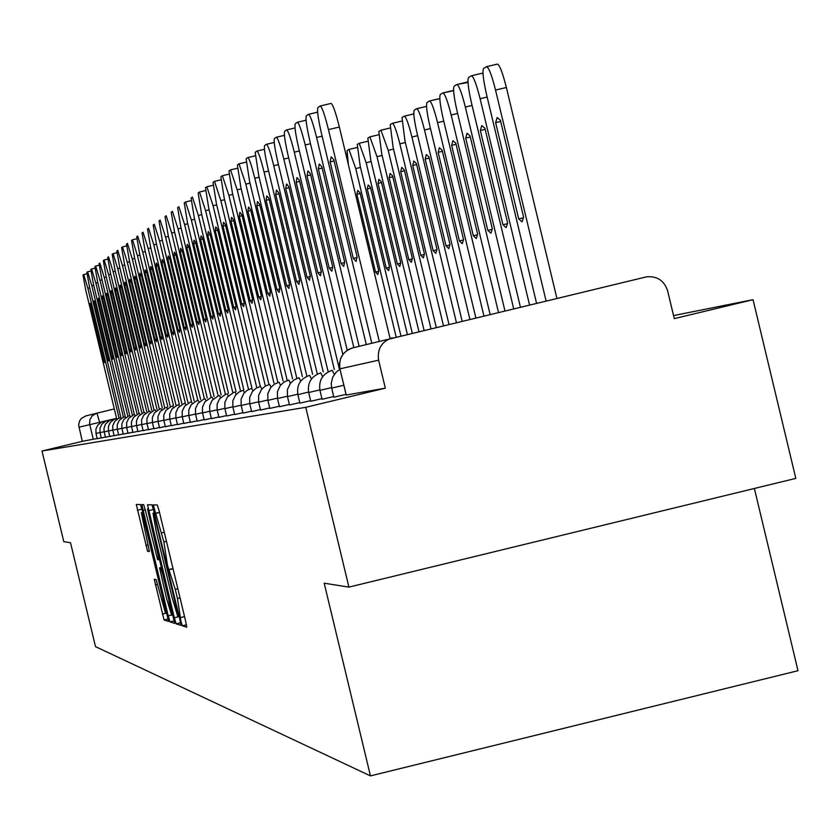 <?xml version="1.0" encoding="UTF-8"?>
<svg xmlns="http://www.w3.org/2000/svg" width="840" height="840" viewBox="0 0 840 840"><rect width="100%" height="100%" fill="white"/><g stroke="black" fill="none" stroke-linecap="round" stroke-linejoin="round"><path stroke-width="1.26" d="M180.968 621.474L182.28 625.8L186.722 627.207L185.651 621.232L159.191 511.108L157.332 504.987L153.216 504.882L163.884 541.978L167.475 565.299L175.266 589.355L177.46 598.469L180.968 621.474M154.287 579.264L164.073 619.983L168.578 621.422L142.244 510.426L140.48 504.567L136.3 504.462L147.556 551.25L149.394 551.523L141.33 512.694L146.055 528.36L162.697 597.576L165.459 612.896L156.146 579.674L154.287 579.264M339.98 368.823C338.541 358.323 342.794 351.351 352.748 347.876L646.737 276.791C657.269 276.003 664.22 280.655 667.601 290.756L674.279 318.633L753.039 299.681L795.816 478.391L348.915 587.118L324.188 583.18L370.451 775.898L95.498 646.632L70.518 542.735L63.798 541.663L42 451.017L305.75 407.316L385.329 388.164L378.62 360.181L339.906 368.834L346.258 395M348.915 587.118L305.75 407.316M174.31 617.757L176.138 623.837L180.915 625.359L179.876 619.458L153.783 510.888L151.956 504.851L147.515 504.735L174.31 617.757L178.374 616.77M174.647 623.364L170.016 621.884L168.221 615.899L141.823 504.599L143.661 504.641L145.435 510.552L157.584 559.587L158.865 559.797L157.815 553.928L147.494 508.872L174.667 623.353M753.039 299.681L673.544 315.578M754.373 488.471L798 670.708L370.451 775.898M42 451.017L82.289 441.336L78.635 425.135L79.517 421.06L81.302 418.488L85.806 415.926L114.303 408.923M392.249 337.806C381.623 341.512 377.076 348.968 378.62 360.181M99.992 432.516L95.981 433.461L97.24 438.711L101.252 437.776M104.15 431.707L100.034 432.673L101.304 437.997L105.43 437.031M108.413 430.889L104.192 431.876L105.483 437.262L109.704 436.275M112.791 430.038L108.455 431.056L109.767 436.517L114.093 435.498M117.275 429.167L112.823 430.217L114.156 435.74L118.608 434.7M121.884 428.274L117.317 429.356L118.661 434.952L123.239 433.881M126.63 427.361L121.936 428.463L123.291 434.133L127.985 433.041M131.492 426.416L126.672 427.55L128.048 433.304L132.877 432.18M136.5 425.45L131.534 426.615L132.941 432.443L137.897 431.288M141.645 424.452L136.542 425.649L137.959 431.56L143.062 430.374M146.937 423.423L141.687 424.662L143.136 430.657L148.376 429.429M152.387 422.373L146.99 423.644L148.449 429.723L153.846 428.463M157.994 421.292L152.439 422.594L153.919 428.768L159.474 427.466M163.779 420.168L158.046 421.512L159.547 427.781L165.28 426.437M169.733 419.013L163.832 420.399L165.354 426.762L171.255 425.387M175.875 417.827L169.785 419.255L171.339 425.712L177.418 424.294M182.207 416.598L175.928 418.068L177.503 424.631L183.782 423.161M188.738 415.328L182.259 416.85L183.866 423.507L190.344 422.006M195.489 414.026L188.8 415.59L190.428 422.363L197.117 420.798M202.461 412.671L195.552 414.298L197.201 421.166L204.109 419.559M209.674 411.274L202.524 412.955L204.204 419.937L211.344 418.278M217.119 409.836L209.738 411.569L211.439 418.667L218.831 416.955M224.837 408.334L217.192 410.13L218.925 417.354L226.569 415.58M232.816 406.791L224.91 408.649L226.674 416L234.591 414.162M241.091 405.185L232.89 407.106L234.696 414.593L242.897 412.681M249.669 403.526L241.174 405.52L243.002 413.133L251.507 411.159M258.573 401.793L249.753 403.862L251.612 411.621L260.432 409.574M267.813 400.008L258.657 402.15L260.547 410.056L269.703 407.925M277.41 398.139L267.897 400.376L269.829 408.429L279.342 406.214M287.385 396.207L277.494 398.528L279.468 406.739L289.359 404.439M297.759 394.191L287.469 396.606L289.485 404.975L299.775 402.591M308.574 392.091L297.854 394.611L299.911 403.147L310.621 400.659M319.841 389.907L308.669 392.522L310.758 401.247L321.93 398.654M331.59 387.629L319.935 390.358L322.077 399.262L333.721 396.554M343.844 385.245L331.695 388.091L333.869 397.194L346.028 394.37M82.289 441.336L97.188 438.491M385.329 388.164L346.269 395.02M178.437 616.791L154.844 517.493L153.006 513.24L156.398 532.361L171.948 597.062L177.849 616.613L179.183 616.613L178.447 616.791M166.53 598.3L171.402 614.397L168.609 598.847L162.655 574.087L160.85 568.092L159.558 567.851L166.53 598.3M523.582 217.098L500.367 120.183L497.154 117.548L495.632 122.63L518.7 218.904L522.049 221.834L523.582 217.098M546.074 300.899L495.537 90.058C491.757 75.107 488.765 67.305 486.57 66.654L483.641 68.408C482.223 70.99 483.221 79.873 486.665 95.046L536.55 303.188M486.78 66.612L497.364 64.103C499.58 64.754 502.593 72.545 506.373 87.496L495.537 90.058M556.889 298.305L506.373 87.496M523.541 217.749L518.7 218.904M500.661 121.443L495.632 122.63M320.324 105.977L331.002 103.436C332.819 104.181 335.601 112.056 339.36 127.04L390.054 338.373M331.107 156.933L330.141 161.9L353.294 258.394L356.108 261.45L357.105 256.83L333.806 159.705L331.317 156.891M379.218 341.135L328.471 129.623C324.713 114.629 321.951 106.754 320.166 105.998L317.909 107.594C316.901 110.093 318.139 118.933 321.625 134.138L371.753 343.035M353.294 258.394L357.094 257.481M330.141 161.9L334.1 160.954M507.612 223.031L484.88 128.184L481.782 125.58L480.344 130.525L502.929 224.763L506.153 227.64L507.612 223.031M529.526 304.868L480.113 98.721C476.417 84.095 473.508 76.44 471.398 75.779L468.594 77.459C467.24 79.968 468.237 88.652 471.608 103.498L520.401 307.062M471.597 75.747L481.961 73.28L483.031 73.899M507.57 223.661L502.929 224.763M485.163 129.381L480.344 130.525M492.303 228.711L470.043 135.849L467.061 133.276L465.696 138.096L487.82 230.381L490.928 233.216L492.303 228.711M513.67 308.669L465.339 107.027C461.717 92.694 458.892 85.197 456.855 84.525L454.167 86.142C452.876 88.578 453.873 97.073 457.181 111.605L504.924 310.769M457.034 84.493L468.006 82.436M492.261 229.309L487.82 230.381M470.316 136.994L465.696 138.096M319.242 164.147L318.339 168.977L340.998 263.424L343.718 266.427L344.652 261.933L321.846 166.877L319.431 164.105M366.251 344.431L316.586 137.456C312.921 122.787 310.223 115.07 308.5 114.303L306.348 115.836C305.393 118.261 306.621 126.914 310.034 141.781L359.1 346.258M340.998 263.424L344.642 262.553M318.339 168.977L322.13 168.073M307.87 171.055L307.02 175.76L329.217 268.243L331.832 271.205L332.714 266.816L310.38 173.744L308.049 171.014M353.829 347.603L305.204 144.963C301.613 130.599 298.988 123.029 297.339 122.273L295.27 123.732C294.357 126.095 295.575 134.547 298.925 149.111L347.204 350.291M329.217 268.243L332.714 267.404M307.02 175.76L310.653 174.899M477.624 234.161L455.816 143.199L452.928 140.658L451.637 145.352L473.308 235.757L476.312 238.56L477.624 234.161M498.467 312.322L451.164 114.986C447.615 100.947 444.864 93.587 442.911 92.915L440.328 94.469C439.1 96.831 440.097 105.147 443.331 119.385L490.077 314.339M443.079 92.894L453.611 90.668M477.582 234.738L473.308 235.757M456.078 144.302L451.637 145.352M463.522 239.39L442.155 150.255L439.362 147.746L438.144 152.323L459.386 240.933L462.284 243.684L463.522 239.39M483.882 315.819L437.556 122.63C434.091 108.864 431.413 101.651 429.524 100.979L427.046 102.459C425.87 104.758 426.867 112.896 430.038 126.851L475.818 317.762M429.681 100.947L439.793 98.648M463.502 239.946L459.386 240.933M442.407 151.316L438.144 152.323M449.988 244.419L429.03 157.038L426.332 154.549L425.177 159.023L446.009 245.9L448.812 248.619L449.988 244.419M469.865 319.19L424.494 129.969C421.092 116.477 418.478 109.389 416.661 108.717L414.278 110.145C413.154 112.382 414.141 120.341 417.26 134.032L462.105 321.048M416.808 108.686L426.542 106.386M449.957 244.954L446.009 245.9M429.272 158.056L425.177 159.023M296.961 177.681L296.163 182.27L317.909 272.864L320.439 275.782L321.269 271.498L299.387 180.338L297.129 177.639M342.836 354.438L294.294 152.166C290.776 138.085 288.215 130.662 286.619 129.906L284.644 131.313C283.773 133.602 284.981 141.876 288.267 156.146L339.213 368.424M317.909 272.864L321.269 272.066M296.163 182.27L299.659 181.44M286.493 184.044L285.747 188.517L307.052 277.305L309.508 280.182L310.275 275.993L288.844 186.659L286.65 184.002M334.299 369.432L283.815 159.075C280.371 145.278 277.882 137.991 276.339 137.235L274.439 138.59C273.609 140.816 274.806 148.922 278.03 162.897L327.957 370.955M307.052 277.305L310.286 276.538M285.747 188.517L289.096 187.719M276.433 190.155L275.73 194.523L296.625 281.579L298.998 284.403L299.723 280.308L278.712 192.738L276.581 190.113M323.243 371.91L273.756 165.711C270.375 152.177 267.95 145.036 266.459 144.28L264.632 145.583C263.844 147.746 265.031 155.684 268.191 169.386L317.153 373.38M296.625 281.579L299.733 280.833M275.73 194.523L278.954 193.757M436.968 249.26L416.409 163.548L413.805 161.102L412.703 165.47L433.136 250.677L435.855 253.355L436.968 249.26M456.382 322.423L411.925 137.025C408.597 123.785 406.046 116.834 404.292 116.151L402.003 117.527L404.975 140.931L448.928 324.209M436.947 249.764L433.136 250.677M416.651 164.535L412.703 165.47M266.763 196.025L266.102 200.298L286.598 285.684L288.897 288.467L289.58 284.456L268.968 198.587L266.899 195.993M312.617 374.304L264.086 172.095C260.767 158.823 258.394 151.809 256.966 151.053L255.203 152.303L258.731 175.623L306.757 375.711M286.598 285.684L289.59 284.97M266.102 200.298L269.199 199.563M424.431 253.911L404.271 169.827L401.741 167.402L400.701 171.665L420.756 255.276L423.381 257.911L424.431 253.911M443.415 325.531L399.84 143.819C396.575 130.82 394.086 123.995 392.385 123.312L390.191 124.635L393.151 147.578L436.244 327.254M424.421 254.405L420.756 255.276M404.492 170.762L400.701 171.665M257.45 201.684L256.83 205.853L276.948 289.632L279.174 292.373L279.815 288.456L259.591 204.204L257.586 201.653M302.389 376.604L254.772 178.238C251.528 165.207 249.207 158.319 247.821 157.563L246.131 158.771L249.627 181.629L296.751 377.958M276.948 289.632L279.825 288.939M256.83 205.853L259.812 205.149M412.367 258.384L392.574 175.865L390.128 173.471L389.141 177.639L408.828 259.707L411.369 262.311L412.367 258.384M430.931 328.524L388.206 150.36L380.93 130.211L378.808 131.481L381.759 153.983L424.022 330.183M412.356 258.857L408.828 259.707M392.794 176.768L389.141 177.639M248.493 207.123L247.916 211.208L267.645 293.433L269.808 296.131L270.417 292.299L250.561 209.612L248.619 207.091M292.551 378.808L245.816 184.139L239.022 163.842L237.395 164.997L240.849 187.415L287.112 380.121M267.645 293.433L270.428 292.772M247.916 211.208L250.782 210.525M400.743 262.7L381.318 181.681L378.935 179.319L378 183.393L397.331 263.97L399.798 266.543L400.743 262.7M418.908 331.411L376.992 156.65L369.883 136.857L367.846 138.085L370.776 160.146L412.241 333.018M400.733 263.161L397.331 263.97M381.528 182.553L378 183.393M239.852 212.373L239.305 216.363L258.689 297.098L260.788 299.754L261.356 296.006L241.868 214.83L239.967 212.341M283.07 380.94L237.184 189.84L230.548 169.88L228.974 171.003L232.397 192.99L277.83 382.2M258.689 297.098L261.366 296.457M239.305 216.363L242.078 215.702M389.54 266.868L370.451 187.288L368.141 184.958L367.258 188.947L386.243 268.086L388.637 270.617L389.54 266.868M407.306 334.194L366.177 162.729L359.237 143.262L357.262 144.448L360.181 166.1L400.88 335.738M389.529 267.298L386.243 268.086M370.65 188.139L367.258 188.947M231.525 217.434L231.021 221.34L250.058 300.625L252.084 303.25L252.62 299.576L233.489 219.859L231.641 217.403M273.924 382.998L228.869 195.321L222.369 175.707L220.857 176.788L224.249 198.366L268.873 384.216M250.058 300.625L252.641 300.017M231.021 221.34L233.688 220.7M378.725 270.879L359.971 192.707L357.735 190.397L356.885 194.303L375.543 272.066L377.864 274.565L378.725 270.879M396.123 336.882L355.751 168.588L348.957 149.447L347.056 150.581L348.38 164.651M378.714 271.299L375.543 272.066M360.171 193.515L356.885 194.303M223.493 222.316L223.01 226.139L241.721 304.038L243.695 306.631L244.198 303.03L225.393 224.71L223.597 222.285M265.104 384.983L220.836 200.624L214.484 181.335L213.024 182.375L216.384 203.553L260.222 386.159M241.721 304.038L244.209 303.44M223.01 226.139L225.593 225.519M215.733 227.021L215.282 230.769L233.667 307.335L235.589 309.887L236.061 306.358L217.581 229.394L215.838 227M256.589 386.894L213.087 205.727L206.871 186.764L205.464 187.761L208.782 208.572L251.874 388.028M233.667 307.335L236.082 306.757M215.282 230.769L217.77 230.181M208.247 231.578L207.816 235.253L225.887 310.517L227.756 313.036L228.207 309.572L210.042 233.919L208.331 231.556M248.367 388.742L205.601 210.672L199.511 192.003L198.156 192.98L201.442 213.413L243.81 389.844M225.887 310.517L228.228 309.96M207.816 235.253L210.221 234.675M201.002 235.977L200.603 239.578L218.369 313.593L220.196 316.071L220.616 312.68L202.745 238.287L201.085 235.956M240.419 390.537L198.366 215.439L192.402 197.075L191.09 198.009L194.345 218.096L236.009 391.587M218.369 313.593L220.626 313.047M200.603 239.578L202.923 239.022M193.988 240.23L193.62 243.758L211.103 316.565L212.877 319.011L213.266 315.683L195.699 242.519L194.072 240.219M232.733 392.259L191.373 220.059L185.525 201.978L184.254 202.881L187.488 222.621L228.47 393.288M211.103 316.565L213.287 316.04M193.62 243.758L195.867 243.222M187.215 244.356L186.858 247.81L204.067 319.442L205.79 321.867L206.157 318.591L188.874 246.603L187.288 244.335M225.288 393.929L184.601 224.522L178.878 206.724L177.639 207.596L180.841 227L221.172 394.926M204.067 319.442L206.178 318.938M186.858 247.81L189.042 247.296M180.642 248.346L180.316 251.738L197.253 322.235L198.933 324.618L199.28 321.405L182.27 250.572L180.716 248.325M218.085 395.556L178.048 228.847L172.431 211.312L171.234 212.163L174.405 231.252L214.095 396.512M197.253 322.235L199.3 321.741M180.316 251.738L182.427 251.234M174.29 252.21L173.975 255.539L190.649 324.933L192.286 327.285L192.612 324.135L175.865 254.405L174.353 252.189M211.113 397.12L171.707 233.027L166.194 215.765L165.039 216.584L168.168 235.358L207.249 398.044M190.649 324.933L192.633 324.461M173.975 255.539L176.022 255.055M168.126 255.948L167.832 259.224L184.244 327.558L185.85 329.879L186.155 326.77L169.669 258.122L168.189 255.938M204.362 398.643L165.553 237.09L160.125 220.08L159.023 220.868L162.131 239.347L200.603 399.536M184.244 327.558L186.175 327.096M167.832 259.224L169.816 258.752M162.141 259.581L161.879 262.794L178.038 330.089L179.603 332.388L179.886 329.332L163.653 261.734L162.204 259.571M197.809 400.113L159.59 241.017L154.277 224.259L153.195 225.026L156.272 243.212L194.166 400.985M178.038 330.089L179.907 329.647M161.879 262.794L163.8 262.343M156.345 263.099L156.093 266.259L172.022 332.556L173.544 334.824L173.817 331.821L157.815 265.23L156.408 263.088M191.447 401.541L153.804 244.839L148.585 228.312L147.535 229.058L150.581 246.96L187.918 402.392M172.022 332.556L173.838 332.125M156.093 266.259L157.962 265.818M150.717 266.522L150.486 269.63L166.173 334.95L167.664 337.187L167.916 334.236L152.155 268.622L150.78 266.511M185.283 402.927L148.197 248.535L143.062 232.25L142.044 232.974L145.068 250.603L181.85 403.757M166.173 334.95L167.937 334.53M150.486 269.63L152.292 269.199M145.257 269.84L145.036 272.895L160.503 337.27L161.952 339.476L162.194 336.578L146.664 271.919L145.309 269.829M179.287 404.271L142.737 252.137L137.708 236.072L136.71 236.775L139.703 254.142L175.959 405.069M160.503 337.27L162.215 336.861M145.036 272.895L146.79 272.475M139.745 276.066L154.991 339.528L156.408 341.712L156.629 338.856L141.32 275.121L139.944 273.063L139.745 276.066L141.446 275.656M173.471 405.584L137.445 255.623L132.5 239.778L131.534 240.471L134.495 257.576L170.237 406.361M154.991 339.528L156.65 339.129M134.6 279.153L149.625 341.712L151.022 343.875L151.221 341.061L136.133 278.229L134.788 276.203L134.6 279.153L136.259 278.754M167.822 406.854L132.3 259.024L127.439 243.39L126.504 244.062L129.434 260.915L164.682 407.61M149.625 341.712L151.242 341.334M129.591 282.156L144.417 343.844L145.782 345.975L145.971 343.214L131.082 281.253L129.77 279.248L129.591 282.156L131.208 281.768M162.33 408.093L127.302 262.322L122.514 246.897L121.611 247.548L124.509 264.159L159.275 408.828M144.417 343.844L145.992 343.476M124.73 285.065L139.346 345.923L140.679 348.022L140.858 345.303L126.179 284.204L124.887 282.209L124.73 285.065L126.305 284.697M156.986 409.29L122.441 265.524L117.737 250.309L116.844 250.94L119.732 267.32L154.014 410.004M139.346 345.923L140.879 345.555M119.994 287.91L134.421 347.939L135.723 350.018L135.891 347.34L121.412 287.06L120.141 285.096L119.994 287.91L121.527 287.543M151.788 410.456L117.716 268.642L113.075 253.628L112.214 254.237L115.07 270.385L148.89 411.159M134.421 347.939L135.912 347.582M115.385 290.671L129.623 349.902L130.904 351.96L131.05 349.314L116.76 289.842L115.532 287.899L115.385 290.671L116.876 290.315M146.727 411.6L113.106 271.688L108.539 256.861L107.709 257.46L110.534 273.378L143.913 412.272M129.623 349.902L131.072 349.556M110.901 293.36L124.95 351.813L126.2 353.85L126.347 351.246L112.245 292.562L111.027 290.63L110.901 293.36L112.35 293.013M141.803 412.703L108.623 274.638L104.139 260.001L103.32 260.589L106.123 276.297L139.052 413.364M124.95 351.813L126.367 351.477M106.533 295.985L120.393 353.671L121.621 355.688L121.758 353.126L107.835 295.197L106.648 293.296L106.533 295.985L107.94 295.649M137.004 413.784L104.255 277.515L99.834 263.067L99.047 263.634L101.819 279.132L134.327 414.425M120.393 353.671L121.779 353.346M102.27 298.536L115.962 355.488L117.159 357.483L117.285 354.953L103.541 297.769L102.375 295.89L102.27 298.536L103.645 298.211M132.332 414.834L100.002 280.329L95.655 266.049L94.878 266.606L97.629 281.894L129.727 415.464M115.962 355.488L117.306 355.173M98.123 301.024L111.636 357.262L112.812 359.226L112.927 356.727L99.361 300.279L98.217 298.41L98.123 301.024L99.467 300.699M127.775 415.863L95.865 283.059L91.57 268.957L90.814 269.493L93.545 284.592L125.234 416.472M111.636 357.262L112.948 356.947M94.08 303.45L107.426 358.985L108.581 360.927L108.686 358.47L95.288 302.726L94.164 300.877L94.08 303.45L95.382 303.135M123.333 416.861L91.823 285.726L87.602 271.793L86.856 272.318L89.555 287.217L120.855 417.449M107.426 358.985L108.696 358.68M90.132 305.812L103.309 360.665L104.444 362.596L104.538 360.161L91.308 305.109L90.206 303.282L90.132 305.812L91.403 305.508M119.007 417.827L87.874 288.32L83.706 274.565L82.992 275.069L85.67 289.779L116.592 418.415M103.309 360.665L104.559 360.37M186.438 624.782L182.28 625.8M159.484 512.327L155.253 513.345M172.998 568.554L168.767 569.573M116.571 418.352L78.897 427.214M99.876 423.129L96.925 413.091L92.264 415.737L90.006 419.423L89.576 423.717L93.282 439.404M319.935 390.358C318.56 380.32 322.655 373.632 332.22 370.293L334.299 374.367M308.669 392.522C307.325 382.694 311.336 376.142 320.702 372.876L322.655 376.698M297.854 394.611C296.531 384.972 300.468 378.556 309.645 375.354L311.483 378.935M287.469 396.606L287.395 389.644L290.346 383.334L294.21 379.796L299.03 377.727L300.762 381.098M277.494 398.528L277.421 391.692L280.308 385.507L284.099 382.043L288.824 380.016L290.451 383.187M267.897 400.376L267.813 393.677L270.659 387.608L274.375 384.206L279.017 382.211L280.55 385.214M258.657 402.15L258.573 395.577L261.366 389.624L265.01 386.284L269.567 384.332L271.016 387.156M249.753 403.862L249.679 397.415L252.41 391.566L255.99 388.29L260.474 386.369L261.839 389.046M241.174 405.52L241.101 399.179L243.779 393.435L247.306 390.222L251.685 388.343L252.987 390.863M232.89 407.106L232.827 400.88L235.463 395.241L238.917 392.081L243.233 390.233L244.461 392.627M224.91 408.649L224.837 402.528L227.43 396.984L233.583 392.511L235.064 392.07L236.229 394.338M217.192 410.13L217.119 404.124L219.671 398.675L225.719 394.275L227.178 393.834L228.281 395.987M209.738 411.569L209.664 405.657L212.173 400.302L218.117 395.976L219.555 395.546L220.605 397.593M202.524 412.955L202.461 407.138L204.918 401.877L210.767 397.625L212.184 397.194L213.181 399.147M195.552 414.298L195.489 408.576L197.904 403.399L203.658 399.21L205.054 398.79L206.01 400.649M188.8 415.59L188.738 409.973L191.121 404.87L196.781 400.754L198.146 400.344L199.059 402.108M182.259 416.85L182.196 411.317L184.548 406.298L190.113 402.245L191.457 401.846L192.328 403.526M175.928 418.068L175.865 412.619L178.174 407.683L183.666 403.694L184.978 403.294L185.819 404.901M169.785 419.255L169.722 413.889L172.001 409.017L177.398 405.09L178.7 404.702L179.498 406.235M163.832 420.399L163.769 415.107L166.005 410.319L171.328 406.455L172.609 406.067L173.376 407.536M158.046 421.512L157.983 416.304L160.198 411.579L165.438 407.768L166.698 407.39L167.422 408.796M152.439 422.594L152.376 417.459L154.549 412.808L159.716 409.048L160.965 408.681L161.658 410.025M146.99 423.644L146.927 418.582L149.069 413.994L154.161 410.298L155.39 409.931L156.061 411.212M141.687 424.662L141.635 419.675L143.745 415.149L148.764 411.506L149.972 411.138L150.612 412.377M136.542 425.649L136.49 420.735L138.569 416.272L143.525 412.681L144.711 412.314L145.331 413.501M131.534 426.615L131.481 421.764L133.539 417.365L138.422 413.816L139.597 413.469L140.185 414.603M126.672 427.55L126.62 422.762L128.646 418.435L133.455 414.929L134.621 414.582L135.188 415.674M121.936 428.463L121.873 423.738L123.879 419.465L128.625 416.01L129.77 415.663L130.316 416.714M117.317 429.356L117.264 424.694L119.238 420.473L122.85 417.522L125.055 416.724L125.58 417.732M112.823 430.217L112.77 425.618L114.723 421.449L118.283 418.541L120.467 417.753L120.971 418.73M108.455 431.056L108.402 426.52L110.323 422.405L113.841 419.538L115.993 418.761L116.477 419.695M104.192 431.876L103.961 428.516L105.389 424.263L109.505 420.504L111.626 419.738L112.098 420.63M100.034 432.673L99.981 428.253L101.85 424.242L105.284 421.449L107.383 420.683L107.825 421.554M95.981 433.461L95.928 429.093L97.776 425.135L101.168 422.373L103.236 421.617L103.667 422.457M184.537 616.591L180.884 617.484L184.548 616.613M180.033 597.839L177.46 598.469M177.849 588.735L175.266 589.355M173.05 568.775L169.312 569.678M166.457 541.359L163.884 541.978M164.273 532.245L161.69 532.865M159.516 512.463L155.788 513.366M153.436 509.502L148.575 510.678M180.6 622.755L176.138 623.837M154.308 513.082L153.562 513.272M154.277 512.936L153.006 513.24L154.277 512.936M174.342 620.833L170.016 621.884M172.946 614.754L168.221 615.899M145.268 509.87L142.874 510.447M159.684 559.598L158.876 559.787L159.684 559.598M161.679 567.893L160.85 568.092M161.553 567.368L159.569 567.851L161.553 567.368M149.384 550.809L147.556 551.25M148.134 544.866L145.814 545.433M141.928 509.114L137.351 510.227M168.273 618.965L164.073 619.983M166.898 612.98L162.309 614.093M157.626 584.399L155.305 584.955M328.471 129.623L339.36 127.04M487.137 97.062L480.113 98.721M472.07 105.43L465.339 107.027M316.586 137.456L322.119 136.153M308.658 114.282L317.615 112.172M305.204 144.963L310.506 143.714M297.476 122.252L306.075 120.215L297.433 122.252M457.622 113.453L451.164 114.986M443.762 121.16L437.556 122.63M430.447 128.562L424.494 129.969M294.294 152.166L299.366 150.959M286.755 129.885L295.019 127.932L286.713 129.885M283.815 159.075L288.687 157.92M276.465 137.225L284.413 135.334L276.423 137.214M273.756 165.711L278.439 164.609M266.574 144.26L274.229 142.453L266.543 144.26M417.659 135.671L411.925 137.025M413.805 113.915L404.429 116.13L413.805 113.904M264.086 172.095L268.579 171.024M257.072 151.032L264.442 149.289M405.353 142.506L399.84 143.819M401.552 121.149L392.522 123.291M254.772 178.238L259.109 177.209M247.926 157.553L255.024 155.873L247.895 157.553M393.508 149.1L388.206 150.36M381.014 130.19L389.76 128.111L381.056 130.19M245.816 184.139L249.984 183.152M239.127 163.821L245.973 162.204M382.106 155.442L376.992 156.65M369.968 136.836L378.409 134.831L370.01 136.836M237.184 189.84L241.206 188.885M230.643 169.869L237.248 168.304L230.612 169.869M371.112 161.553L366.177 162.729M359.31 143.241L367.469 141.309L359.352 143.241M228.869 195.321L232.743 194.408M222.464 175.697L228.837 174.184L222.432 175.697M360.507 167.454L355.751 168.588M349.031 149.425L356.916 147.556L349.072 149.425M220.836 200.624L224.574 199.731M214.567 181.325L220.731 179.865L214.536 181.325M346.731 153.594L345.776 153.825L346.731 153.584M213.087 205.727L216.699 204.876M206.945 186.753L212.909 185.335L206.923 186.753M205.601 210.672L209.087 209.843M199.595 191.993L205.349 190.628L199.563 191.993M198.366 215.439L201.737 214.641M191.373 220.059L194.639 219.282M185.598 201.968L190.995 200.686M184.601 224.522L187.761 223.766M178.048 228.847L181.104 228.113M171.707 233.027L174.667 232.323M165.553 237.09L168.42 236.408M159.59 241.017L162.372 240.356M153.804 244.839L156.503 244.198M148.197 248.535L150.811 247.916M142.737 252.137L145.288 251.528M137.445 255.623L139.923 255.035M132.542 239.778L136.678 238.791L132.5 239.778M132.3 259.024L134.704 258.447M127.302 262.322L129.644 261.765M122.556 246.897L126.473 245.963L122.514 246.897M122.441 265.524L124.709 264.988M117.716 268.642L119.921 268.118M113.117 253.628L116.823 252.746L113.075 253.628M113.106 271.688L115.258 271.173M108.623 274.638L110.723 274.144M104.171 260.001L107.688 259.161L104.139 260.001M104.255 277.515L106.302 277.032M100.002 280.329L101.997 279.856M95.686 266.049L99.036 265.251L95.655 266.049M95.865 283.059L97.797 282.597M91.602 268.957L94.867 268.18L91.57 268.957M91.823 285.726L93.713 285.274M90.814 271.026L87.602 271.793L90.814 271.036M87.874 288.32L89.723 287.889M86.856 273.808L83.717 274.565L86.856 273.819M340.001 369.243L336.221 372.078L332.661 377.265L331.233 383.387L331.695 388.091M346.195 395.031L339.906 368.834L339.476 363.416L340.746 358.134L343.581 353.504L347.707 349.965L350.983 348.401M172.778 614.061L171.402 614.397M166.792 612.57L165.459 612.896M142.716 512.358L141.33 512.694M497.364 64.103L486.717 66.612M320.271 105.966L331.002 103.436M481.961 73.28L471.534 75.747M467.197 82.079L456.981 84.493M308.606 114.282L317.615 112.151M453.044 90.52L443.026 92.894M439.457 98.627L429.629 100.947M426.394 106.407L416.756 108.686M257.04 151.032L264.432 149.278M401.552 121.139L392.48 123.291M239.096 163.821L245.963 162.194M185.525 201.978L190.995 200.676"/></g></svg>
